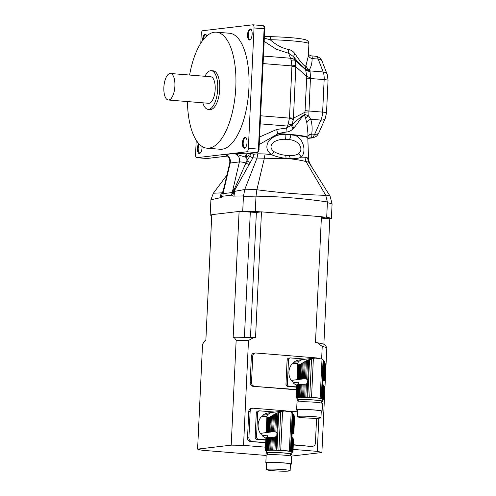 <?xml version="1.0" encoding="UTF-8"?>
<svg xmlns="http://www.w3.org/2000/svg" width="496" height="496" viewBox="0 0 496 496"><rect width="100%" height="100%" fill="white"/><g stroke="black" fill="none" stroke-linecap="round" stroke-linejoin="round"><path stroke-width="0.74" d="M324.384 380.754L324.384 380.798A13.851 1.035 2.7 0 1 324.08 380.878L323.708 380.94A13.851 1.035 2.7 0 1 323.088 381.015M324.384 380.798L324.564 380.723A13.851 1.035 2.7 0 0 324.644 380.63L325.382 364.436L324.644 380.63M325.382 364.436L324.489 380.444A13.851 1.035 2.7 0 1 324.62 380.544M325.277 363.711L324.489 380.444M325.078 363.022L324.762 362.278L324.179 380.32A13.851 1.035 2.7 0 1 324.266 380.345M324.762 362.278L324.372 361.609L323.479 380.544L324.179 380.32L323.671 380.382M324.359 386.142L323.671 399.075L324.359 386.062A13.851 1.035 -177.3 0 0 324.229 385.962L323.38 398.858L324.006 385.869A13.851 1.035 -177.3 0 0 323.919 385.838L322.772 384.239L322.908 381.35L323.479 380.544M324.372 361.609L323.869 360.945L322.908 381.35M296.707 385.206A13.138 11.941 -96.7 0 1 293.124 382.813A2.771 2.517 83.3 0 0 291.183 380.463A13.138 11.941 -96.7 0 1 292.02 363.965L297.532 363.314A13.138 11.941 -96.7 0 1 297.854 362.954M291.183 380.463L297.445 379.601A13.851 1.035 2.7 0 1 297.364 379.57L297.364 379.539M302.25 363.184L303.161 362.632L302.405 378.739L301.512 378.752L302.25 363.184L301.332 363.723L300.626 378.777L299.875 378.808L300.57 364.145L299.832 364.492L299.156 378.851L298.573 378.901L299.243 364.696L298.592 364.777L297.922 378.981L297.544 379.043L297.935 364.455L297.067 379.198L297.718 363.717L297.011 379.297M298.177 362.365L298.561 361.72L293.775 362.272A13.138 11.941 -96.7 0 1 299.33 359.966L302.275 359.612M297.005 379.378A13.851 1.035 2.7 0 0 297.141 379.477L297.364 379.57M300.626 378.777A13.851 1.035 2.7 0 1 301.512 378.752M300.57 364.145L301.332 363.723M299.156 378.851A13.851 1.035 2.7 0 1 299.875 378.808M299.243 364.696L299.832 364.492M297.922 378.981A13.851 1.035 2.7 0 1 298.573 378.901M298.226 364.684L298.592 364.777M297.78 364.145L297.935 364.455L297.78 364.145M323.869 360.945L322.009 359.03L314.96 358.056L307.539 360.239L306.646 379.173L307.762 380.122L307.625 383.005L306.423 383.892L305.796 397.271A13.851 1.035 2.7 0 1 306.95 397.302L311.538 397.408A77.587 5.816 2.7 0 1 320.162 398.108L322.102 398.53A13.851 1.035 2.7 0 1 322.623 398.635L323.045 398.734A13.851 1.035 2.7 0 1 323.392 398.84L323.392 398.84M306.423 360.79L305.257 361.417L304.439 378.739A13.851 1.035 2.7 0 1 304.736 378.739L305.573 378.82L306.423 360.79L307.539 360.239M305.573 378.82L306.646 379.173M305.257 361.417L304.222 361.999L303.434 378.733L304.439 378.739M302.405 378.739A13.851 1.035 2.7 0 1 303.434 378.733M304.222 361.999L303.161 362.632M301.252 384.276L302.145 384.264L301.531 397.234L300.638 397.246L301.252 384.276A13.851 1.035 -177.3 0 0 300.365 384.301L299.751 397.271L299.001 397.308L299.615 384.332A13.851 1.035 -177.3 0 0 298.896 384.375L298.282 397.352L297.699 397.395L298.313 384.425A13.851 1.035 -177.3 0 0 297.662 384.499L297.048 397.476L296.676 397.538L297.284 384.567A13.851 1.035 -177.3 0 0 296.986 384.642L296.397 397.637L296.806 384.722A13.851 1.035 -177.3 0 0 296.726 384.809L296.137 397.792M297.929 362.743L297.749 363.655M296.137 397.873A13.851 1.035 2.7 0 0 296.267 397.972L296.496 398.034M314.96 358.056L302.672 359.532L300.21 360.387L298.561 361.72M322.574 401.264L322.673 399.057A12.747 0.955 -177.3 0 0 315.22 397.829A12.747 0.955 -177.3 0 0 297.209 397.854L297.104 400.061A12.747 0.955 2.7 0 1 315.121 400.043A12.747 0.955 2.7 0 1 322.574 401.264A12.747 0.955 2.7 0 1 321.445 401.599M298.195 400.508A12.747 0.955 2.7 0 1 297.104 400.061M299.751 397.271A13.851 1.035 2.7 0 1 300.638 397.246M299.615 384.332L300.365 384.301M298.282 397.352A13.851 1.035 2.7 0 1 299.001 397.308M298.313 384.425L298.896 384.375M297.048 397.476A13.851 1.035 2.7 0 1 297.699 397.395M297.284 384.567L297.662 384.499M297.767 363.264L297.718 363.717L297.767 363.264M297.191 398.238L296.844 398.176A13.851 1.035 2.7 0 1 296.49 398.065M297.891 384.902L298.809 382.143L293.124 382.813M323.51 399.249L323.51 399.292A13.851 1.035 2.7 0 1 323.212 399.373L322.834 399.435A13.851 1.035 2.7 0 1 322.654 399.46M323.659 385.696L323.045 398.734M323.256 385.262L322.623 398.635M305.796 397.271L304.705 397.246L305.164 384.226M306.423 383.892L304.476 384.264A13.851 1.035 -177.3 0 0 304.178 384.257L303.564 397.234A13.851 1.035 2.7 0 1 304.705 397.246M303.564 397.234L302.56 397.228L303.174 384.257L304.178 384.257M303.174 384.257A13.851 1.035 -177.3 0 0 302.145 384.264M301.531 397.234A13.851 1.035 2.7 0 1 302.56 397.228M321.377 403.031L321.464 401.214A11.637 0.874 -177.3 0 0 309.876 399.795A11.637 0.874 -177.3 0 0 298.214 400.117L298.127 401.934M297.451 410.378A12.747 0.955 2.7 0 1 296.633 410L296.999 402.268A12.747 0.955 2.7 0 1 309.777 401.915A12.747 0.955 2.7 0 1 322.468 403.471L322.102 411.203A12.747 0.955 2.7 0 1 321.259 411.5M304.122 417.806A11.916 0.893 -177.3 0 0 320.962 417.787A11.916 0.893 -177.3 0 0 309.101 416.336A11.916 0.893 -177.3 0 0 297.154 416.665A11.916 0.893 -177.3 0 0 304.122 417.806M320.962 417.787L321.272 411.165A11.916 0.893 -177.3 0 0 309.411 409.708A11.916 0.893 -177.3 0 0 297.464 410.037L297.154 416.665M296.633 410A12.747 0.955 2.7 0 1 309.417 409.646A12.747 0.955 2.7 0 1 322.102 411.203M296.608 387.178L287.885 386.471A2.22 2.015 -96.7 0 1 285.975 384.102L287.351 383.935A2.22 2.015 83.3 0 0 289.267 386.31L287.885 386.471M296.627 386.905L289.267 386.31M305.648 359.154L290.6 357.932A2.22 2.015 83.3 0 0 288.486 359.978L287.103 360.139L285.975 384.102M288.486 359.978L287.351 383.935M293.775 362.272A2.771 2.517 -96.7 0 1 292.02 363.965M287.103 360.139A2.22 2.015 -96.7 0 1 288.864 358.1L290.241 357.938M293.57 433.671L293.564 433.721A13.851 1.035 2.7 0 1 293.266 433.795L292.894 433.864A13.851 1.035 2.7 0 1 292.268 433.938M293.564 433.721L293.744 433.64A13.851 1.035 2.7 0 0 293.83 433.554L294.568 417.353L293.83 433.554M294.568 417.353L293.669 433.361A13.851 1.035 2.7 0 1 293.806 433.461M294.463 416.628L293.669 433.361M294.264 415.939L293.948 415.195L293.365 433.237A13.851 1.035 2.7 0 1 293.446 433.268M293.948 415.195L293.558 414.526L292.665 433.461L293.365 433.237L292.857 433.299M293.539 439.065L292.956 452.048L293.545 438.985A13.851 1.035 -177.3 0 0 293.409 438.886L292.559 451.775L293.186 438.786A13.851 1.035 -177.3 0 0 293.105 438.762L291.958 437.156L292.094 434.273L292.665 433.461M293.558 414.526L293.055 413.869L292.094 434.273M265.887 438.123A13.138 11.941 -96.7 0 1 262.31 435.736A2.771 2.517 83.3 0 0 260.369 433.386A13.138 11.941 -96.7 0 1 261.206 416.888L266.718 416.237A13.138 11.941 -96.7 0 1 267.034 415.871M260.369 433.386L266.631 432.518A13.851 1.035 2.7 0 1 266.55 432.493L266.55 432.462M271.43 416.101L272.347 415.549L271.585 431.663L270.698 431.675L271.43 416.101L270.518 416.64L269.805 431.7L269.061 431.731L269.75 417.062L269.012 417.415L268.336 431.774L267.753 431.824L268.423 417.62L267.772 417.694L267.102 431.898L266.73 431.96L267.121 417.372L266.253 432.115L266.904 416.634L266.197 432.214M267.363 415.282L267.747 414.637L262.961 415.195A13.138 11.941 -96.7 0 1 268.51 412.883L271.455 412.536M266.191 432.295A13.851 1.035 2.7 0 0 266.327 432.394L266.55 432.493M269.805 431.7A13.851 1.035 2.7 0 1 270.698 431.675M269.75 417.062L270.518 416.64M268.336 431.774A13.851 1.035 2.7 0 1 269.061 431.731M268.423 417.62L269.012 417.415M267.102 431.898A13.851 1.035 2.7 0 1 267.753 431.824M267.406 417.601L267.772 417.694M266.96 417.062L267.121 417.372L266.96 417.062M293.055 413.869L291.189 411.947L284.146 410.973L276.725 413.162L275.832 432.097L276.942 433.045L276.805 435.928L275.609 436.815L274.976 450.188A13.851 1.035 2.7 0 1 276.136 450.219L280.724 450.325A77.587 5.816 2.7 0 1 289.348 451.025L291.282 451.447A13.851 1.035 2.7 0 1 291.809 451.552L292.225 451.658A13.851 1.035 2.7 0 1 292.578 451.763M275.609 413.707L274.437 414.334L273.618 431.656A13.851 1.035 2.7 0 1 273.922 431.663L274.759 431.737L275.609 413.707L276.725 413.162M274.759 431.737L275.832 432.097M274.437 414.334L273.408 414.923L272.614 431.656L273.618 431.656M271.585 431.663A13.851 1.035 2.7 0 1 272.614 431.656M273.408 414.923L272.347 415.549M270.438 437.193L271.324 437.181L270.717 450.157L269.824 450.17L270.438 437.193A13.851 1.035 -177.3 0 0 269.545 437.218L268.937 450.194L268.187 450.225L268.801 437.249A13.851 1.035 -177.3 0 0 268.076 437.292L267.468 450.269L266.885 450.318L267.493 437.342A13.851 1.035 -177.3 0 0 266.842 437.416L266.234 450.393L265.856 450.461L266.47 437.484A13.851 1.035 -177.3 0 0 266.172 437.559L265.583 450.56L265.992 437.639A13.851 1.035 -177.3 0 0 265.906 437.732L265.323 450.709M267.115 415.667L266.935 416.578M265.317 450.79A13.851 1.035 2.7 0 0 265.453 450.889L265.676 450.957M284.146 410.973L271.858 412.449L269.39 413.311L267.747 414.637M291.753 454.181L291.859 451.974A12.747 0.955 -177.3 0 0 284.406 450.752A12.747 0.955 -177.3 0 0 266.389 450.777L266.29 452.984A12.747 0.955 2.7 0 1 284.301 452.96A12.747 0.955 2.7 0 1 291.753 454.181A12.747 0.955 2.7 0 1 290.631 454.522M267.375 453.425A12.747 0.955 2.7 0 1 266.29 452.984M268.937 450.194A13.851 1.035 2.7 0 1 269.824 450.17M268.801 437.249L269.545 437.218M267.468 450.269A13.851 1.035 2.7 0 1 268.187 450.225M267.493 437.342L268.076 437.292M266.234 450.393A13.851 1.035 2.7 0 1 266.885 450.318M266.47 437.484L266.842 437.416M266.953 416.187L266.904 416.634L266.953 416.187M266.377 451.162L266.023 451.093A13.851 1.035 2.7 0 1 265.676 450.988M267.077 437.819L267.995 435.06L262.31 435.736M292.696 452.166L292.696 452.216A13.851 1.035 2.7 0 1 292.392 452.29L292.02 452.358A13.851 1.035 2.7 0 1 291.84 452.383M292.838 438.613L292.225 451.658M292.442 438.179L291.809 451.552M274.976 450.188L273.891 450.17L274.35 437.143M275.609 436.815L273.662 437.181A13.851 1.035 -177.3 0 0 273.358 437.181L272.75 450.151A13.851 1.035 2.7 0 1 273.891 450.17M272.75 450.151L271.746 450.151L272.354 437.174L273.358 437.181M272.354 437.174A13.851 1.035 -177.3 0 0 271.324 437.181M270.717 450.157A13.851 1.035 2.7 0 1 271.746 450.151M290.563 455.948L290.65 454.131A11.637 0.874 -177.3 0 0 279.062 452.712A11.637 0.874 -177.3 0 0 267.394 453.034L267.307 454.851M266.631 463.301A12.747 0.955 2.7 0 1 265.819 462.923L266.185 455.192A12.747 0.955 2.7 0 1 278.963 454.838A12.747 0.955 2.7 0 1 291.654 456.394L291.288 464.12A12.747 0.955 2.7 0 1 290.439 464.423M273.302 470.729A11.916 0.893 -177.3 0 0 290.141 470.704A11.916 0.893 -177.3 0 0 278.281 469.253A11.916 0.893 -177.3 0 0 266.34 469.582A11.916 0.893 -177.3 0 0 273.302 470.729M290.141 470.704L290.458 464.082A11.916 0.893 -177.3 0 0 278.597 462.625A11.916 0.893 -177.3 0 0 266.65 462.96L266.34 469.582M265.819 462.923A12.747 0.955 2.7 0 1 278.597 462.563A12.747 0.955 2.7 0 1 291.288 464.12M265.794 440.101L257.071 439.394A2.22 2.015 -96.7 0 1 255.161 437.019L256.537 436.858A2.22 2.015 83.3 0 0 258.447 439.227L257.071 439.394M265.806 439.828L258.447 439.227M274.827 412.071L259.786 410.849A2.22 2.015 83.3 0 0 257.666 412.895L256.289 413.063L255.161 437.019M257.666 412.895L256.537 436.858M262.961 415.195A2.771 2.517 -96.7 0 1 261.206 416.888M256.289 413.063A2.22 2.015 -96.7 0 1 258.044 411.023L259.42 410.862M242.73 211.209A62.632 4.693 2.7 0 1 255.279 211.445L255.967 196.893A62.632 4.693 -177.3 0 0 243.412 196.658L242.73 211.209L240.114 211.519M211.773 214.861L210.174 215.053L210.905 199.77L213.354 193.229L222.506 192.814C222.692 193.235 222.921 192.634 223.2 191.01L222.995 196.18L221.538 197.464L210.905 199.77M243.412 196.658L244.745 189.522L257.021 158.075L252.91 157.84L233.976 191.462L244.745 189.522M211.742 215.518A62.632 4.693 2.7 0 1 210.174 215.053M327.391 202.69L327.397 201.959C303.682 198.419 279.893 196.49 256.029 196.168L256.872 189.751C280.308 192.82 303.267 194.68 325.748 195.343L325.568 195.009A60.183 4.514 2.7 0 1 330.076 196.131L332.084 203.85A62.632 4.693 -177.3 0 0 327.391 202.69L326.703 217.242L321.42 216.814M261.014 211.916L255.279 211.445M256.029 196.168L255.967 196.893M328.78 218.717L331.396 218.407L332.084 203.85M326.703 217.242A62.632 4.693 2.7 0 1 331.396 218.407M226.908 175.131L213.354 193.229M243.437 195.932L232.909 196.118A13.305 12.109 -93.4 0 1 233.976 191.462C233.225 191.989 233.281 191.406 234.143 189.714L231.551 195.17L222.995 196.18L223.119 193.62A5.543 2.672 -176.5 0 0 222.791 193.973M224.266 186.434L222.506 192.814A13.305 12.059 80 0 0 221.538 197.464M223.25 190.78L223.2 191.01A5.543 0.856 13.2 0 1 223.708 190.793L223.119 193.62L232.147 192.56L231.551 195.17L232.909 196.118M325.568 195.009L306.044 161.597C302.058 160.475 296.794 159.551 290.247 158.838L264.343 158.212L256.872 189.751M232.45 192.832A5.543 1.091 21.8 0 1 232.147 192.56L232.891 189.708A5.543 0.856 13.2 0 1 234.143 189.714L246.896 160.766L249.885 156.091L250.833 153.332M264.343 158.212L265.118 153.958L271.591 154.758C266.34 150.827 265.478 146.109 269.006 140.61C273.104 136.549 277.989 134.472 283.662 134.373A5.543 1.494 93.9 0 1 283.675 133.926L292.758 134.664A33.257 2.492 2.7 0 1 307.818 137.466L307.811 137.9A33.275 2.492 -177.3 0 0 292.745 135.11C302.045 135.135 307.601 150.858 301.233 157.164C298.332 158.472 294.661 158.968 290.222 158.646L286.006 158.305C281.201 157.871 276.396 156.693 271.591 154.758A6.653 0.955 130.8 0 1 274.412 151.888C278.008 153.822 281.734 154.944 285.584 155.26L289.081 155.546C292.733 155.837 295.852 155.267 298.443 153.834C301.506 151.286 301.686 148 298.976 143.989C296.422 141.465 293.235 140.015 289.428 139.636A6.653 3.125 -79.4 0 0 290.805 134.85L283.662 134.373A33.275 2.492 -177.3 0 0 277.655 134.007L259.309 144.46M264.349 158.205A36.561 2.74 -177.3 0 0 257.021 158.069L257.796 153.822A34.956 2.623 2.7 0 1 265.118 153.958M327.397 201.959L325.748 195.343M250.232 162.434A3.323 0.899 31.1 0 1 246.896 160.766A12.195 11.079 -96.7 0 0 246.562 157.096L245.551 157.145L233.827 153.518L246.506 153.828A3.323 0.8 -86.2 0 0 245.551 157.145M254.157 152.942L252.91 157.84A3.323 0.961 34.2 0 1 249.885 156.091M250.771 153.797L253.989 154.2L257.796 153.822M330.076 196.131L308.779 162.266A36.561 2.74 -177.3 0 0 306.038 161.584L304.742 157.17A34.956 2.623 2.7 0 1 307.477 157.852L308.549 159.247L307.811 137.9M298.443 153.834A6.653 4.613 -139.5 0 1 301.233 157.164L304.742 157.17M312.393 168.014L309.343 162.446L308.785 162.279M226.567 155.279L224.645 154.603L226.325 155.149M308.779 162.266L307.477 157.852M196.224 140.275L195.548 154.541A3.323 1.364 -85.4 0 0 196.658 157.691A3.323 1.364 -85.4 0 0 196.769 157.691L246.828 151.782A3.323 1.364 -85.4 0 0 248.36 148.31L254.039 27.95A3.323 1.364 -85.4 0 0 252.929 24.8A3.323 1.364 -85.4 0 0 252.817 24.8L202.759 30.709A3.323 1.364 -85.4 0 0 201.227 34.181L200.799 43.202M307.855 136.667A5.543 3.85 -175.7 0 1 311.736 134.224C312.052 136.394 311.662 137.609 310.57 137.869A39.178 2.939 2.7 0 1 308.977 138.043M307.842 138.706L309.609 137.894A5.543 5.084 -97.3 0 1 310.57 137.869L311.24 137.925A11.086 4.551 -85.4 0 0 314.644 134.304L320.918 120.082L310.682 119.251C312.133 123.684 312.486 128.625 311.736 134.069L311.736 134.224A5.543 3.776 -171.5 0 0 307.861 136.512M290.811 134.515A5.543 2.691 93.7 0 0 290.805 134.85L292.745 135.11A5.543 3.007 95.5 0 1 292.758 134.664M246.506 153.828L246.952 153.772L246.506 153.828A4.433 0.335 2.7 0 1 246.574 153.822L256.903 152.601L246.828 151.782M246.797 153.81A3.323 1.358 -109.5 0 0 246.562 157.096A4.433 4.03 -96.7 0 0 249.252 153.518M259.662 136.958L276.749 129.456A5.543 0.595 -105.2 0 0 277.679 133.56A33.257 2.492 2.7 0 1 283.675 133.926M277.655 134.007A5.543 0.725 76.1 0 1 276.749 129.456L286.521 128.042A5.543 1.897 -90.5 0 0 286.062 132.06L277.679 133.56A5.543 0.496 93.1 0 0 277.655 134.007M289.428 139.636L285.423 139.314A6.653 2.3 -91 0 0 285.826 134.441A5.543 1.841 95.5 0 1 285.845 134.112M285.423 139.314C281.387 139.06 277.543 139.934 273.885 141.943C269.886 145.427 270.06 148.738 274.412 151.888M187.445 101.562A58.199 23.882 -85.4 0 0 206.987 148.186L220.088 149.253A58.199 23.882 -85.4 0 0 248.595 93.174A58.199 23.882 -85.4 0 0 229.499 33.238L216.405 32.178A58.199 23.882 -85.4 0 0 214.427 32.215A58.199 23.882 -85.4 0 0 189.596 75.045M202.033 146.45A5.543 2.275 94.6 0 1 200.359 153.022A5.543 2.275 94.6 0 1 197.588 150.815A5.543 2.275 94.6 0 1 198.691 143.555M245.005 137.175A5.543 2.275 94.6 0 1 246.165 137.845A5.543 2.275 94.6 0 1 247.014 142.879A5.543 2.275 94.6 0 1 245.365 147.709A5.543 2.275 94.6 0 1 242.445 144.014A5.543 2.275 94.6 0 1 245.005 137.175M250.108 28.966A5.543 2.275 94.6 0 1 251.267 29.636A5.543 2.275 94.6 0 1 252.117 34.67A5.543 2.275 94.6 0 1 250.468 39.5A5.543 2.275 94.6 0 1 247.547 35.805A5.543 2.275 94.6 0 1 250.108 28.966M202.535 40.678A5.543 2.275 94.6 0 1 205.102 34.274A5.543 2.275 94.6 0 1 206.262 34.943A5.543 2.275 94.6 0 1 206.758 36.003M307.985 133.895L306.857 122.847L304.749 115.339C301.177 116.169 298.096 123.888 293.756 127.863L293.012 128.693C291.202 130.789 288.889 131.911 286.062 132.06M206.441 35.241A4.991 2.046 -85.4 0 0 205.753 34.863A4.991 2.046 -85.4 0 0 205.58 34.869A4.991 2.046 -85.4 0 0 203.304 39.668M199.237 144.138A4.991 2.046 -85.4 0 0 198.189 149.6A4.991 2.046 -85.4 0 0 199.838 153.016A4.991 2.046 -85.4 0 0 200.582 152.756M246.345 138.142A4.991 2.046 -85.4 0 0 245.65 137.764A4.991 2.046 -85.4 0 0 245.483 137.77A4.991 2.046 -85.4 0 0 243.195 142.774A4.991 2.046 -85.4 0 0 244.844 147.709A4.991 2.046 -85.4 0 0 245.588 147.448M251.447 29.927A4.991 2.046 -85.4 0 0 250.753 29.555A4.991 2.046 -85.4 0 0 250.585 29.555A4.991 2.046 -85.4 0 0 248.298 34.565A4.991 2.046 -85.4 0 0 249.947 39.5A4.991 2.046 -85.4 0 0 250.691 39.24M307.867 136.369A5.543 3.714 -172 0 1 311.736 134.069L314.644 134.304A6.653 3.925 23.8 0 0 318.996 132.537L325.277 118.315L326.523 112.753L328.054 80.247A6.653 0.496 2.7 0 0 324.167 79.608L310.434 78.498L308.766 116.021A5.543 2.703 -14.1 0 0 305.672 118.172M306.857 122.847A5.543 3.98 161.6 0 1 310.682 119.251L308.766 116.021L304.873 114.371A5.543 4.842 -78.5 0 0 304.749 115.339M311.054 55.887C312.139 55.794 312.48 56.693 312.071 58.571C312.164 62.88 311.271 66.6 309.38 69.731L306.385 69.806L305.573 69.291C302.82 67.487 298.852 63.308 293.657 56.749L295.12 60.431L295.907 65.329L293.347 119.629L291.853 125.215A8.866 5.227 -156.2 0 1 287.395 126.058L286.521 128.042L292.671 124.477A5.543 2.592 -133.5 0 0 293.756 127.863M291.853 125.215L291.815 125.302A5.543 2.474 -134 0 0 293.012 128.693M260.282 123.857L287.395 126.058L288.269 123.851A8.866 2.313 -147.8 0 0 292.088 124.781L292.671 124.477C297.191 119.858 301.258 116.486 304.873 114.371L306.776 76.477L305.573 69.291A5.543 4.861 122.8 0 1 305.059 66.247L305.995 65.54L308.326 56.085L308.909 43.679A29.927 2.244 -177.3 0 0 270.122 39.705L264.325 38.198M288.269 123.851L289.49 117.812L291.927 66.228L291.264 60.301L288.672 53.283L276.322 49.228L264.176 41.379M308.934 111.904A8.866 0.44 -1.9 0 0 305.09 112.189L293.291 118.24A8.866 0.663 -177.3 0 0 289.49 117.812M293.347 119.629A8.866 1.383 -166.6 0 0 289.447 118.122L260.667 115.785M305.995 65.54A5.543 4.464 31.4 0 0 309.38 69.731L310.043 71.356A8.866 5.524 -23.4 0 1 305.846 69.961L295.12 60.431A8.866 3.404 151.8 0 0 291.264 60.301M295.907 65.329L291.908 65.918L263.128 63.581M310.043 71.356L310.552 77.612A8.866 1.755 7.3 0 1 306.776 76.477L295.721 66.656A8.866 0.663 -177.3 0 0 291.927 66.228M295.083 53.965A5.543 1.978 141.7 0 0 293.657 56.749L288.672 53.283A5.543 1.792 99.4 0 1 288.622 49.488C291.381 50.09 293.533 51.578 295.083 53.965C299.429 60.444 302.752 64.542 305.059 66.247M271.262 36.679A3.323 0.998 91.3 0 0 271.188 36.667A3.323 0.998 91.3 0 0 270.122 39.705C276.235 45.043 282.404 48.304 288.622 49.488M263.928 36.437L271.188 36.667C284.822 37.07 299.404 38.018 305.685 39.785C307.774 40.492 308.847 41.788 308.909 43.679M310.552 77.612L310.434 78.498A8.866 0.663 2.7 0 1 306.633 78.07M325.277 118.315A6.653 3.925 23.8 0 1 320.918 120.082A11.086 4.551 -85.4 0 0 322.636 112.115L324.167 79.608A11.086 4.551 -85.4 0 0 323.187 71.963A6.653 4.625 158.8 0 1 327.224 74.468L322.22 61.578A6.653 4.625 158.8 0 0 318.19 59.067L312.071 58.571A5.543 4.315 -1.5 0 1 308.376 55.025M315.475 56.209A11.086 4.551 -85.4 0 1 318.19 59.067L323.187 71.963L309.826 70.878A8.866 6.169 -21.2 0 1 306.385 69.806A5.543 5.072 87.4 0 1 305.276 66.309M202.827 102.808A19.4 7.961 -85.4 0 0 208.109 109.356L210.124 109.517A19.4 7.961 -85.4 0 0 219.629 90.824A19.4 7.961 -85.4 0 0 213.268 70.847L211.253 70.686A19.4 7.961 -85.4 0 0 210.589 70.699A19.4 7.961 -85.4 0 0 204.984 76.291M206.987 148.186A58.199 23.882 -85.4 0 0 235.501 92.113A58.199 23.882 -85.4 0 0 216.405 32.178M168.299 100.006L208.605 103.28A13.305 5.456 -85.4 0 0 215.121 90.458A13.305 5.456 -85.4 0 0 210.757 76.762L170.45 73.489A13.305 5.456 -85.4 0 0 170.004 73.501A13.305 5.456 -85.4 0 0 163.897 86.856A13.305 5.456 -85.4 0 0 168.299 100.006A13.305 5.456 -85.4 0 0 174.821 87.191A13.305 5.456 -85.4 0 0 170.45 73.489M208.109 109.356A19.4 7.961 -85.4 0 0 217.614 90.663A19.4 7.961 -85.4 0 0 211.253 70.686M249.265 211.817L254.553 212.152L249.265 211.817M321.389 217.465L324.378 217.818L321.371 217.88M205.846 340.541L204.984 340.64L202.548 344.224L197.6 449.116L231.21 445.154L236.158 340.256L234.031 337.212L233.17 337.317L239.103 211.439L211.78 214.663L205.846 340.541M197.6 449.116A64.294 4.824 -177.3 0 0 202.213 450.263L266.172 455.452M322.226 346.475L317.378 342.755A60.971 4.569 2.7 0 1 324.713 344.571L326.839 347.615A64.294 4.824 -177.3 0 0 322.226 346.475L321.644 358.881M291.239 456.128L321.892 452.513L326.839 347.615M321.358 218.11L329.79 218.798L323.869 344.249M318.847 418.196L317.279 451.366A64.294 4.824 -177.3 0 1 321.892 452.513M317.378 342.755L315.487 342.6L321.427 216.721L261.473 211.86L255.539 337.733L253.654 337.584L248.49 340.485A64.294 4.824 -177.3 0 0 236.158 340.256M265.459 447.163L243.542 445.383L248.49 340.485M293.08 449.407L317.279 451.366M296.484 389.825L252.997 386.297L296.496 389.552M316.69 357.957A3.323 3.019 83.3 0 0 316.392 357.914L255.936 353.009A3.323 3.019 83.3 0 0 255.39 353.022L254.014 353.183A3.323 3.019 83.3 0 0 251.379 356.24L250.127 382.738A3.323 3.019 83.3 0 0 252.997 386.297M293.291 444.986L310.849 446.412A3.323 3.019 83.3 0 0 311.395 446.406L312.771 446.239A3.323 3.019 83.3 0 0 315.406 443.182L316.578 418.271M265.67 442.748L250.393 441.508L265.682 442.475M286.118 410.88L253.332 408.22A3.323 3.019 83.3 0 0 252.786 408.227L251.41 408.394A3.323 3.019 83.3 0 0 248.775 411.451L247.529 437.949A3.323 3.019 83.3 0 0 250.393 441.508M243.542 445.383A64.294 4.824 -177.3 0 0 231.21 445.154M250.474 337.485L256.37 212.462L239.103 211.439M256.37 212.462L261.473 211.86M250.127 382.738L251.509 382.577L252.755 356.078A3.323 3.019 83.3 0 1 255.39 353.022M251.509 382.577A3.323 3.019 83.3 0 0 254.374 386.136M310.849 446.412L293.303 444.714M247.529 437.949L248.905 437.788L250.151 411.289A3.323 3.019 83.3 0 1 252.786 408.227M297.383 411.792L287.81 411.017M312.226 446.251A3.323 3.019 83.3 0 0 312.771 446.239M248.905 437.788A3.323 3.019 83.3 0 0 251.77 441.347M244.404 337.336L250.3 212.344M234.031 337.212A60.971 4.569 2.7 0 1 253.654 337.584M308.723 359.718L307.762 380.122M322.772 384.239L322.102 398.53M323.578 360.542L321.786 398.455M323.094 359.743L321.278 398.269M322.009 359.03L320.162 398.108M313.379 358.329L311.538 397.408M311.538 358.806L309.721 397.333M309.56 359.402L307.768 397.315M307.625 383.005L306.95 397.302M297.445 379.601L304.736 378.739M277.903 412.635L276.942 433.045M291.958 437.156L291.282 451.447M292.758 413.459L290.972 451.372M292.28 412.666L290.464 451.186M291.189 411.947L289.348 451.025M282.565 411.246L280.724 450.325M280.717 411.723L278.901 450.25M278.74 412.325L276.954 450.238M276.805 435.928L276.136 450.219M266.631 432.518L273.922 431.663M234.05 196.063A13.305 12.115 -92.7 0 1 235.178 191.264M221.402 192.888A13.305 12.053 79.4 0 0 220.391 197.668M244.869 189.218A60.183 4.514 2.7 0 1 256.934 189.441M232.891 189.708L239.382 161.925A6.653 6.045 83.3 0 0 233.827 153.518L224.645 154.603A6.653 6.045 -96.7 0 1 230.2 163.01L223.708 190.793M226.362 155.167C229.096 156.823 230.206 159.514 229.691 163.234A5.543 0.856 -166.8 0 1 230.2 163.01L239.382 161.925A5.543 0.856 -166.8 0 1 245.973 162.967A3.323 0.775 31.3 0 0 249.06 164.492M286.018 158.491A8.866 3.094 94.9 0 1 286.006 158.305A6.653 2.176 -81.9 0 0 285.584 155.26M290.247 158.838A8.866 4.166 94.4 0 1 290.222 158.646A6.653 3.249 -89.1 0 0 289.081 155.546M196.769 157.691L206.851 158.503L227.614 156.054M248.36 148.31L258.441 149.122L264.114 28.768L254.039 27.95M256.903 152.601A3.323 1.364 -85.4 0 0 258.441 149.122L259.086 149.234C258.881 151.342 258.211 152.464 257.089 152.594A1.11 1.004 -96.7 0 1 256.903 152.601M206.621 158.491A3.323 1.364 -85.4 0 0 206.733 158.509A3.323 1.364 -85.4 0 0 206.851 158.503A1.11 1.004 -96.7 0 0 207.03 158.503L196.658 157.691M257.089 152.594L246.754 153.816A1.11 1.004 -96.7 0 1 246.574 153.822M258.986 149.259L264.765 28.873L264.114 28.768A3.323 1.364 -85.4 0 0 263.004 25.618A3.323 1.364 -85.4 0 0 262.892 25.618M308.5 138.248L311.24 137.925A6.653 6.045 83.3 0 0 312.331 137.907C317.242 136.406 316.789 136.071 318.996 132.537M264.666 28.904L264.765 28.873C264.889 27.088 264.306 26.003 263.004 25.618L252.929 24.8M305.102 110.577A8.866 0.663 2.7 0 0 308.903 110.999L322.636 112.115A6.653 0.496 2.7 0 1 326.523 112.753M263.481 56.042L290.594 58.243A8.866 6.169 158.8 0 1 294.928 60.016M251.379 356.24L252.755 356.078M248.775 411.451L250.151 411.289M223.237 190.83L229.691 163.234M309.343 162.446L308.549 159.247M227.627 156.073L207.03 158.503M307.818 137.466L307.985 133.858M308.264 138.384L312.331 137.907M327.224 74.468L328.054 80.247M308.252 53.611C308.32 54.467 309.361 55.223 311.383 55.874L315.468 56.209C318.81 56.724 321.061 58.516 322.22 61.578"/></g></svg>
